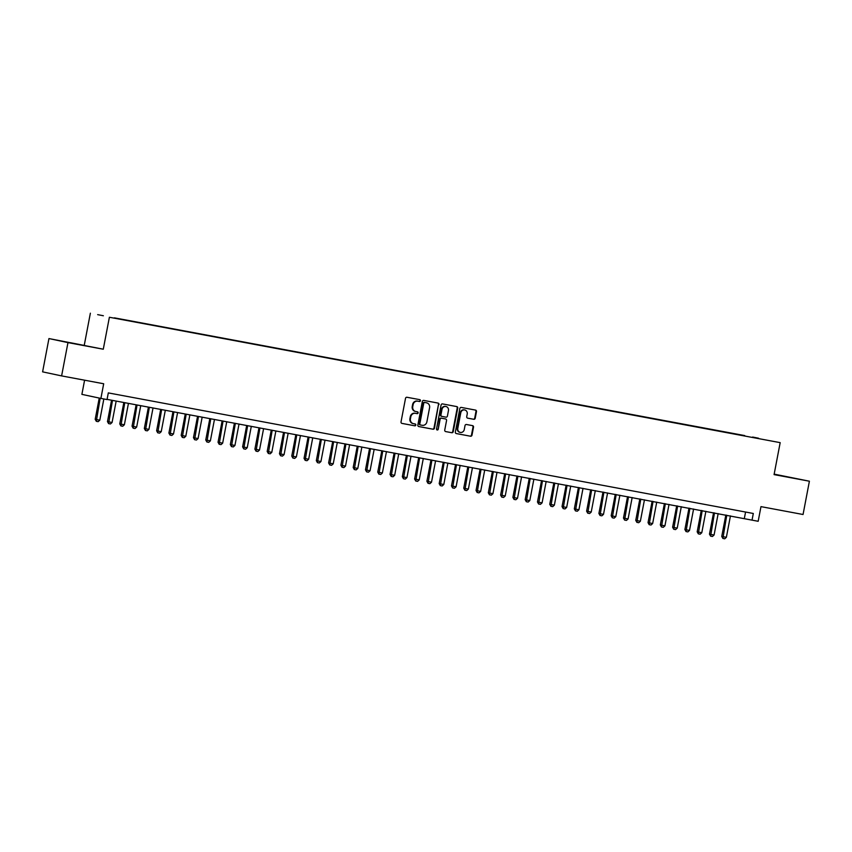 <?xml version="1.0" encoding="UTF-8"?>
<svg xmlns="http://www.w3.org/2000/svg" width="852" height="852" viewBox="0 0 852 852"><rect width="100%" height="100%" fill="white"/><g stroke="black" fill="none" stroke-linecap="round" stroke-linejoin="round"><path stroke-width="1.28" d="M420.451 400.738A0.927 0.863 102 0 0 419.791 399.663L406.968 397.266A1.331 1.225 102 0 0 405.52 398.353L401.026 421.878A1.331 1.225 102 0 0 401.963 423.401L414.796 425.808A0.927 0.863 102 0 0 415.819 425.052A0.927 0.863 102 0 0 415.148 423.976L413.486 423.668A4.26 3.93 102 0 1 410.43 418.758L410.802 416.798A4.26 3.93 102 0 1 415.457 413.337L417.118 413.646A0.927 0.863 102 0 0 418.14 412.89A0.927 0.863 102 0 0 417.469 411.825L415.808 411.516A4.26 3.93 102 0 1 412.751 406.606L413.124 404.647A4.26 3.93 102 0 1 417.778 401.185L419.44 401.494A0.927 0.863 102 0 0 420.451 400.738M415.638 411.473L415.297 411.399A4.26 3.93 102 0 1 412.23 406.5L412.613 404.54A4.26 3.93 102 0 1 417.267 401.079L418.918 401.388A0.927 0.863 102 0 0 419.408 399.599M401.825 423.369L414.285 425.702A0.927 0.863 102 0 0 414.775 423.902M413.316 423.625L412.975 423.561A4.26 3.93 102 0 1 409.918 418.651L410.291 416.692A4.26 3.93 102 0 1 414.945 413.231L416.607 413.539A0.927 0.863 102 0 0 417.086 411.75M774.127 474.362L794.309 478.185L774.138 474.298M70.418 342.717L84.817 345.55L70.418 342.717M752.614 437.044L758.525 438.205L752.614 437.044M473.776 419.301A1.331 1.225 102 0 0 475.224 418.215L476.481 411.623A1.331 1.225 102 0 0 475.533 410.089L461.305 407.426A1.331 1.225 102 0 0 459.846 408.502L455.351 432.039A1.331 1.225 102 0 0 456.289 433.562L470.538 436.224A1.331 1.225 102 0 0 471.997 435.148L473.52 427.171A1.331 1.225 102 0 0 472.562 425.638L466.47 424.498A1.331 1.225 102 0 0 465.022 425.585L464.265 429.536A3.557 3.28 102 0 1 460.293 432.411A3.557 3.28 102 0 1 457.812 428.332L460.762 412.847A3.557 3.28 102 0 1 464.734 409.961A3.557 3.28 102 0 1 467.215 414.051L466.726 416.628A1.331 1.225 102 0 0 467.684 418.162L473.254 419.195A1.331 1.225 102 0 0 474.713 418.108L475.97 411.505A1.331 1.225 102 0 0 475.182 410.025M67.968 342.61L103.284 349.213L48.947 338.563L67.968 342.61L61.61 375.902L103.688 383.762L100.898 398.416L107.043 399.567L108.311 392.9L753.306 513.479L752.039 520.135L758.173 521.286L760.974 506.631L803.053 514.501L809.4 481.21L774.17 474.138M103.284 349.213L109.386 317.253L780.176 442.646L774.074 474.607L809.4 481.21M438.982 404.604A1.331 1.225 102 0 0 438.024 403.071L423.795 400.419A1.331 1.225 102 0 0 422.336 401.494L417.853 425.02A1.331 1.225 102 0 0 418.811 426.554L433.04 429.216A1.331 1.225 102 0 0 434.499 428.13L438.471 404.498A1.331 1.225 102 0 0 437.672 403.007M445.671 431.581A1.331 1.225 102 0 1 444.744 430.047L446.565 420.505A1.331 1.225 102 0 0 445.607 418.982L441.57 418.225A1.331 1.225 102 0 0 440.111 419.301L438.216 429.238A0.927 0.863 102 0 1 437.183 429.994A0.927 0.863 102 0 1 436.533 428.918L441.091 404.998A1.331 1.225 102 0 1 442.55 403.923L456.778 406.585A1.331 1.225 102 0 0 456.778 406.585A1.331 1.225 102 0 1 457.737 408.108L453.243 431.644A1.331 1.225 102 0 1 451.794 432.72L445.702 431.581A1.331 1.225 102 0 1 445.671 431.581L445.702 431.581M61.61 375.902L42.6 371.855L48.947 338.563M103.369 315.751L97.65 314.633L103.369 315.751M109.386 317.253L780.176 442.646M744.669 435.958L114.434 318.052M744.733 435.585L114.402 317.849M84.593 380.194L81.888 394.37L100.898 398.416M84.273 345.166L90.365 313.206M107.075 399.375L752.039 520.135M745.564 512.031L744.328 518.495M418.641 426.511L432.528 429.11A1.331 1.225 102 0 0 433.977 428.023L438.471 404.498M424.775 402.495A0.927 0.863 102 0 0 423.753 403.252L419.812 423.902A0.927 0.863 102 0 0 420.483 424.978L422.23 425.297A4.26 3.93 102 0 0 426.895 421.836L429.578 407.725A4.26 3.93 102 0 0 426.522 402.815L424.264 402.378A0.927 0.863 102 0 0 423.242 403.145L423.753 403.252M419.951 424.86L419.972 424.86A0.927 0.863 102 0 1 419.301 423.795L423.242 403.145M424.264 402.378L426.011 402.708M445.532 431.538L451.272 432.614A1.331 1.225 102 0 0 452.731 431.527L457.215 408.002A1.331 1.225 102 0 0 456.427 406.51M445.149 418.875A1.331 1.225 102 0 0 445.117 418.875A1.331 1.225 102 0 0 445.095 418.864L441.059 418.108A1.331 1.225 102 0 0 439.6 419.195L438.216 429.238M436.927 429.887A0.927 0.863 102 0 0 437.704 429.131M448.45 410.611A3.557 3.28 102 0 0 445.969 406.521A3.557 3.28 102 0 0 441.996 409.397L440.963 414.86A1.331 1.225 102 0 0 441.922 416.394L445.958 417.15A1.331 1.225 102 0 0 447.417 416.064L448.45 410.611M445.713 406.479A3.557 3.28 102 0 0 441.485 409.29L441.996 409.397M441.379 416.277L441.4 416.287A1.331 1.225 102 0 1 440.441 414.754L441.485 409.29M467.514 418.119L473.254 419.195M464.468 409.918A3.557 3.28 102 0 0 460.25 412.73L460.762 412.847M460.037 432.347A3.557 3.28 102 0 1 457.3 428.226L460.25 412.73M456.15 433.519L470.027 436.117A1.331 1.225 102 0 0 471.486 435.042L473.009 427.065A1.331 1.225 102 0 0 472.21 425.574M99.237 398.065L95.19 419.301L96.116 419.493L99.801 420.185L103.848 398.96M99.801 420.185L98.161 421.665L96.319 421.314L95.19 419.301M100.163 398.257L96.319 421.314M111.559 400.206L107.469 421.602L112.081 422.485L116.17 401.068M112.081 422.485L110.451 423.955L108.609 423.614L107.469 421.602M112.485 400.387L108.609 423.614M123.838 402.506L119.759 423.891L120.686 424.094L124.371 424.775L128.45 403.369M124.371 424.775L122.731 426.256L120.888 425.915L119.759 423.891M124.765 402.676L120.888 425.915M136.128 404.796L132.049 426.192L132.965 426.383L136.661 427.076L140.74 405.669M136.661 427.076L135.021 428.556L133.178 428.205L132.049 426.192M137.055 404.977L133.178 428.205M148.408 407.096L144.329 428.492L148.94 429.376L153.03 407.959M148.94 429.376L147.3 430.846L145.458 430.505L144.329 428.492M149.345 407.267L145.458 430.505M160.698 409.397L156.619 430.782L157.545 430.984L161.23 431.666L165.309 410.259M161.23 431.666L159.59 433.146L157.748 432.805L156.619 430.782M161.624 409.567L157.748 432.805M172.977 411.686L168.898 433.082L173.51 433.966L177.599 412.549M173.51 433.966L171.88 435.447L170.038 435.095L168.898 433.082M173.915 411.867L170.038 435.095M185.267 413.987L181.188 435.383L185.8 436.267L189.879 414.849M185.8 436.267L184.16 437.736L182.317 437.395L181.188 435.383M186.194 414.157L182.317 437.395M197.557 416.287L193.468 437.672L194.394 437.875L198.079 438.556L202.169 417.15M198.079 438.556L196.45 440.037L194.607 439.696L193.468 437.672M198.484 416.458L194.607 439.696M209.837 418.577L205.758 439.973L210.369 440.857L214.459 419.44M210.369 440.857L208.729 442.337L206.887 441.986L205.758 439.973M210.763 418.758L206.887 441.986M222.127 420.877L218.048 442.263L222.66 443.157L226.738 421.74M222.66 443.157L221.019 444.627L219.177 444.286L218.048 442.263M223.054 421.048L219.177 444.286M234.406 423.178L230.328 444.563L231.254 444.765L234.939 445.447L239.029 424.04M234.939 445.447L233.299 446.927L231.456 446.586L230.328 444.563M235.344 423.348L231.456 446.586M246.697 425.467L242.618 446.863L247.229 447.747L251.308 426.33M247.229 447.747L245.589 449.228L243.747 448.876L242.618 446.863M247.623 425.649L243.747 448.876M258.987 427.768L254.897 449.153L259.509 450.048L263.598 428.631M259.509 450.048L257.879 451.517L256.037 451.177L254.897 449.153M259.913 427.938L256.037 451.177M271.266 430.068L267.187 451.453L271.799 452.337L275.878 430.931M271.799 452.337L270.159 453.818L268.316 453.466L267.187 451.453M272.193 430.239L268.316 453.466M283.556 432.358L279.477 453.754L284.078 454.638L288.168 433.221M284.078 454.638L282.449 456.108L280.606 455.767L279.477 453.754M284.483 432.539L280.606 455.767M295.836 434.658L291.757 456.044L292.683 456.246L296.368 456.928L300.458 435.521M296.368 456.928L294.728 458.408L292.886 458.067L291.757 456.044M296.762 434.829L292.886 458.067M308.126 436.948L304.047 458.344L308.658 459.228L312.737 437.811M308.658 459.228L307.018 460.708L305.176 460.357L304.047 458.344M309.052 437.129L305.176 460.357M320.405 439.249L316.326 460.644L320.938 461.528L325.027 440.111M320.938 461.528L319.298 462.998L317.455 462.657L316.326 460.644M321.342 439.419L317.455 462.657M332.695 441.549L328.616 462.934L329.543 463.137L333.228 463.818L337.307 442.412M333.228 463.818L331.588 465.298L329.745 464.958L328.616 462.934M333.622 441.719L329.745 464.958M344.985 443.839L340.896 465.235L345.507 466.119L349.597 444.701M345.507 466.119L343.878 467.599L342.035 467.247L340.896 465.235M345.912 444.02L342.035 467.247M357.265 446.139L353.186 467.524L357.797 468.419L361.876 447.002M357.797 468.419L356.157 469.889L354.315 469.548L353.186 467.524M358.191 446.31L354.315 469.548M369.555 448.44L365.476 469.825L366.392 470.027L370.077 470.709L374.166 449.302M370.077 470.709L368.447 472.189L366.605 471.848L365.476 469.825M370.482 448.61L366.605 471.848M381.834 450.729L377.755 472.125L382.367 473.009L386.457 451.592M382.367 473.009L380.727 474.489L378.884 474.138L377.755 472.125M382.772 450.91L378.884 474.138M394.125 453.03L390.046 474.415L394.657 475.31L398.736 453.892M394.657 475.31L393.017 476.779L391.174 476.438L390.046 474.415M395.051 453.2L391.174 476.438M406.404 455.33L402.325 476.715L403.252 476.918L406.937 477.599L411.026 456.193M406.937 477.599L405.307 479.08L403.454 478.739L402.325 476.715M407.341 455.5L403.454 478.739M418.694 457.62L414.615 479.016L419.227 479.9L423.306 458.482M419.227 479.9L417.587 481.38L415.744 481.029L414.615 479.016M419.621 457.801L415.744 481.029M430.984 459.92L426.895 481.305L431.506 482.2L435.596 460.783M431.506 482.2L429.877 483.67L428.034 483.329L426.895 481.305M431.911 460.091L428.034 483.329M443.264 462.221L439.185 483.606L443.796 484.49L447.875 463.083M443.796 484.49L442.156 485.97L440.314 485.619L439.185 483.606M444.19 462.391L440.314 485.619M455.554 464.51L451.475 485.906L456.086 486.79L460.165 465.373M456.086 486.79L454.446 488.26L452.604 487.919L451.475 485.906M456.48 464.691L452.604 487.919M467.833 466.811L463.754 488.196L464.681 488.398L468.366 489.08L472.455 467.673M468.366 489.08L466.726 490.56L464.883 490.219L463.754 488.196M468.77 466.981L464.883 490.219M480.123 469.101L476.044 490.496L480.656 491.38L484.735 469.963M480.656 491.38L479.016 492.861L477.173 492.509L476.044 490.496M481.05 469.282L477.173 492.509M492.403 471.401L488.324 492.797L492.935 493.681L497.025 472.264M492.935 493.681L491.306 495.15L489.463 494.81L488.324 492.797M493.34 471.571L489.463 494.81M504.693 473.701L500.614 495.087L501.54 495.289L505.225 495.97L509.304 474.564M505.225 495.97L503.585 497.451L501.743 497.11L500.614 495.087M505.619 473.872L501.743 497.11M516.983 475.991L512.893 497.387L517.505 498.271L521.594 476.854M517.505 498.271L515.875 499.751L514.033 499.4L512.893 497.387M517.909 476.172L514.033 499.4M529.262 478.291L525.183 499.677L529.795 500.571L533.885 479.154M529.795 500.571L528.155 502.041L526.312 501.7L525.183 499.677M530.189 478.462L526.312 501.7M541.553 480.592L537.474 501.977L538.389 502.179L542.085 502.861L546.164 481.455M542.085 502.861L540.445 504.341L538.602 504.001L537.474 501.977M542.479 480.762L538.602 504.001M553.832 482.882L549.753 504.277L554.364 505.161L558.454 483.744M554.364 505.161L552.724 506.642L550.882 506.29L549.753 504.277M554.769 483.063L550.882 506.29M566.122 485.182L562.043 506.567L566.655 507.462L570.733 486.045M566.655 507.462L565.014 508.932L563.172 508.591L562.043 506.567M567.049 485.352L563.172 508.591M578.412 487.482L574.323 508.868L575.249 509.07L578.934 509.752L583.024 488.345M578.934 509.752L577.305 511.232L575.462 510.891L574.323 508.868M579.339 487.653L575.462 510.891M590.692 489.772L586.613 511.168L591.224 512.052L595.303 490.635M591.224 512.052L589.584 513.532L587.742 513.181L586.613 511.168M591.618 489.953L587.742 513.181M602.982 492.073L598.903 513.458L599.819 513.66L603.504 514.342L607.593 492.935M603.504 514.342L601.874 515.822L600.032 515.481L598.903 513.458M603.908 492.243L600.032 515.481M615.261 494.373L611.182 515.758L615.794 516.642L619.883 495.236M615.794 516.642L614.154 518.122L612.311 517.771L611.182 515.758M616.188 494.543L612.311 517.771M627.551 496.663L623.472 518.059L628.084 518.943L632.163 497.525M628.084 518.943L626.444 520.412L624.601 520.071L623.472 518.059M628.478 496.844L624.601 520.071M639.831 498.963L635.752 520.348L636.678 520.551L640.363 521.232L644.453 499.826M640.363 521.232L638.723 522.713L636.881 522.372L635.752 520.348M640.768 499.134L636.881 522.372M652.121 501.253L648.042 522.649L652.653 523.533L656.732 502.116M652.653 523.533L651.013 525.013L649.171 524.662L648.042 522.649M653.047 501.434L649.171 524.662M664.411 503.553L660.321 524.949L664.933 525.833L669.022 504.416M664.933 525.833L663.303 527.303L661.461 526.962L660.321 524.949M665.337 503.724L661.461 526.962M676.69 505.854L672.611 527.239L673.538 527.441L677.223 528.123L681.302 506.716M677.223 528.123L675.583 529.603L673.74 529.262L672.611 527.239M677.617 506.024L673.74 529.262M688.98 508.143L684.901 529.539L689.502 530.423L693.592 509.006M689.502 530.423L687.873 531.904L686.03 531.552L684.901 529.539M689.907 508.325L686.03 531.552M701.26 510.444L697.181 531.829L701.792 532.724L705.882 511.306M701.792 532.724L700.152 534.193L698.31 533.853L697.181 531.829M702.197 510.614L698.31 533.853M713.55 512.744L709.471 534.129L710.398 534.332L714.082 535.013L718.161 513.607M714.082 535.013L712.442 536.494L710.6 536.153L709.471 534.129M714.477 512.915L710.6 536.153M725.829 515.034L721.75 536.43L726.362 537.314L730.452 515.897M726.362 537.314L724.732 538.794L722.879 538.443L721.75 536.43M726.767 515.215L722.879 538.443"/></g></svg>

